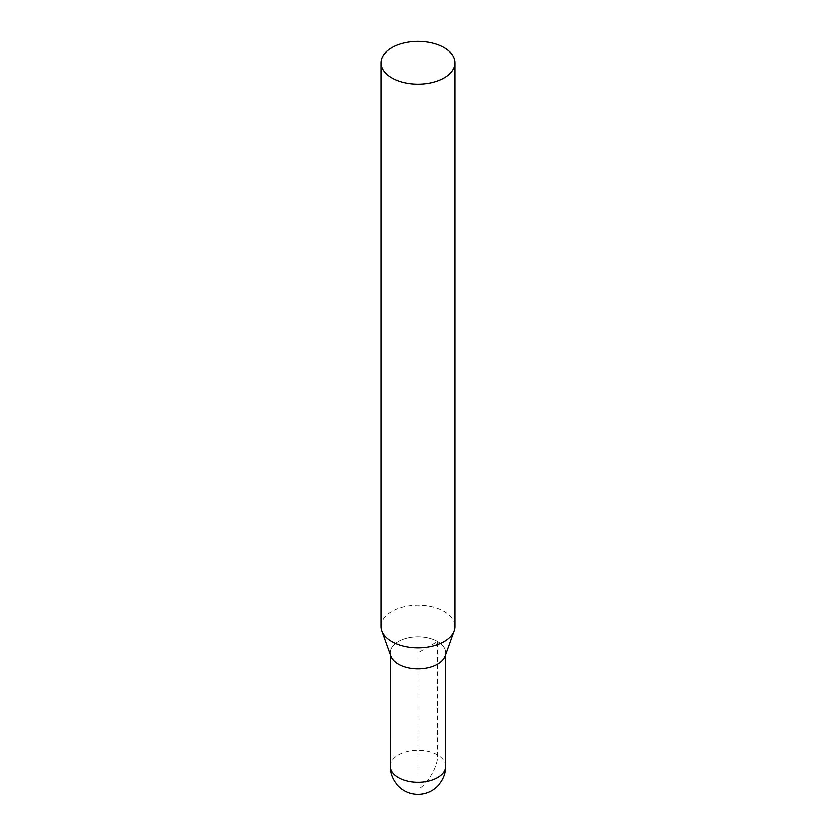 <?xml version="1.0" encoding="UTF-8"?>
<svg xmlns="http://www.w3.org/2000/svg" width="836" height="836" viewBox="0 0 836 836"><rect width="100%" height="100%" fill="white"/><g stroke="black" fill="none" stroke-linecap="round" stroke-linejoin="round"><path stroke-width="0.63" stroke-dasharray="4.18 3.13" d="M380.934 626.53A37.066 21.402 180 0 1 403.819 606.758A37.066 21.402 180 0 1 444.209 611.398A37.066 21.402 180 0 1 455.066 626.53M390.778 656.166A27.797 16.051 180 0 1 404.802 638.788A27.797 16.051 180 0 1 437.656 641.567A27.797 16.051 180 0 1 445.222 656.166M437.646 641.567A27.787 16.041 0 0 0 407.372 638.098A27.787 16.041 0 0 0 390.213 652.916A27.787 16.041 0 0 0 418 668.957A27.787 16.041 0 0 0 445.787 652.916A27.787 16.041 0 0 0 437.646 641.567M418 652.916L418 789.1C427.729 784.502 438.534 765.776 437.656 755.054L437.646 641.567L418 652.916M390.203 766.403A27.797 16.051 180 0 1 407.362 751.574A27.797 16.051 180 0 1 437.656 755.054A27.797 16.051 180 0 1 445.797 766.403M390.213 652.916L390.213 654.588M445.787 652.916L445.787 654.588"/><path stroke-width="1.25" d="M444.209 47.652A37.066 21.402 180 0 1 455.066 62.784A37.066 21.402 180 0 1 418 84.185A37.066 21.402 180 0 1 380.934 62.784A37.066 21.402 180 0 1 403.819 43.023A37.066 21.402 180 0 1 444.209 47.652M455.066 62.784L455.066 626.53A37.066 21.402 180 0 1 454.293 630.866A37.066 21.402 180 0 1 418 647.931A37.066 21.402 180 0 1 381.707 630.866A37.066 21.402 180 0 1 380.934 626.53L380.934 62.784M454.293 630.866L445.222 656.166A27.797 16.051 180 0 1 418 668.967A27.797 16.051 180 0 1 390.778 656.166L381.707 630.866M445.797 766.403A27.797 16.051 180 0 1 418 782.444A27.797 16.051 180 0 1 390.203 766.403A27.797 27.797 0 0 0 418 794.2A27.797 27.797 0 0 0 445.797 766.403L445.787 654.588M390.213 654.588L390.203 766.403"/></g></svg>
